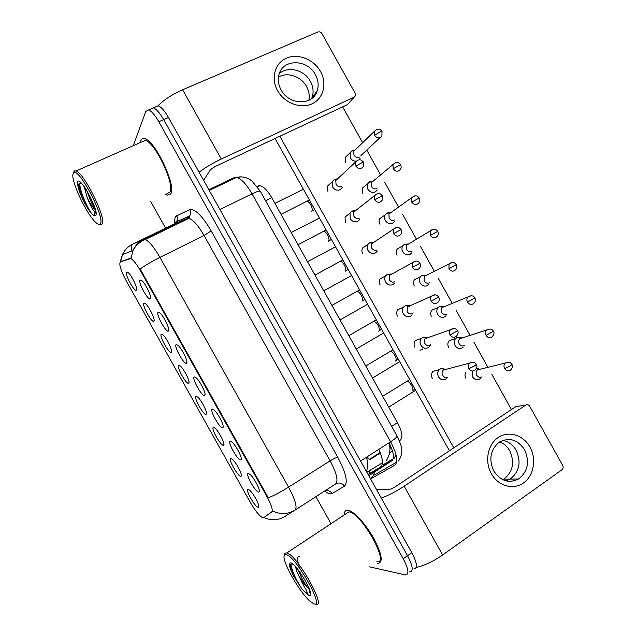 <?xml version="1.0" encoding="UTF-8"?>
<svg xmlns="http://www.w3.org/2000/svg" width="636" height="636" viewBox="0 0 636 636"><rect width="100%" height="100%" fill="white"/><g stroke="black" fill="none" stroke-linecap="round" stroke-linejoin="round"><path stroke-width="0.95" d="M230.272 441.289L231.901 442.06C235.996 445.208 242.92 458.699 240.996 459.748L240.694 459.884C237.737 460.647 227.004 441.479 230.272 441.289M212.233 409.083L213.942 409.83C218.021 413.01 224.826 426.573 222.862 427.575L222.656 427.686C219.945 428.887 209.212 409.719 212.233 409.083M194.187 376.854L195.96 377.577C200.022 380.781 206.724 394.439 204.72 395.401L204.609 395.473C202.153 397.118 191.404 377.935 194.187 376.854M176.124 344.609L177.953 345.284C181.999 348.52 188.614 362.305 186.587 363.22L186.555 363.236C184.345 365.326 173.596 346.135 176.124 344.609M158.054 312.348L159.93 312.96C163.889 316.171 170.384 329.877 168.492 330.99L168.445 331.03C166.338 333.224 155.796 314.287 158.054 312.348M139.976 280.071L141.884 280.603C145.731 283.775 152.091 297.306 150.422 298.721L150.303 298.841C148.228 300.963 137.996 282.384 139.976 280.071M248.31 473.478L249.837 474.257C253.947 477.374 261.014 490.817 259.13 491.922L258.717 492.065C255.513 492.383 244.788 473.232 248.31 473.478M230.781 458.413L232.188 459.097C236.043 462.006 242.936 475.203 241.131 476.189L240.813 476.316C237.967 476.825 227.624 458.365 230.781 458.413M213.41 427.4L214.896 428.076C218.736 431.025 225.51 444.262 223.673 445.208L223.451 445.311C220.827 446.241 210.484 427.774 213.41 427.4M196.031 396.379L197.589 397.031C201.413 400.004 208.083 413.32 206.215 414.219L206.072 414.298C203.687 415.642 193.336 397.158 196.031 396.379M178.644 365.342L180.258 365.954C184.066 368.952 190.657 382.371 188.749 383.23L188.693 383.27C186.531 385.019 176.18 366.535 178.644 365.342M161.25 334.29L162.903 334.854C166.688 337.867 173.191 351.35 171.299 352.225L171.291 352.233C169.327 354.324 159.016 335.887 161.25 334.29M143.847 303.213L145.533 303.722C149.214 306.687 155.582 319.995 153.896 321.164L153.825 321.236C151.893 323.263 141.868 305.169 143.847 303.213M126.429 272.129L128.146 272.566C131.732 275.491 137.972 288.633 136.494 290.088L136.358 290.231C134.458 292.194 124.704 274.426 126.429 272.129M248.143 489.402L249.455 490.086C253.319 492.972 260.347 506.137 258.582 507.17L258.168 507.297C255.092 507.401 244.757 488.949 248.143 489.402M380.376 452.935L370.701 459.136L369.444 459.351L366.495 457.236M263.662 517.648L262.692 517.704C259.424 516.019 255.322 510.931 250.369 502.44L126.318 281.001C120.768 270.499 118.789 264.123 120.379 261.873L130.746 258.542C133.282 259.838 136.525 263.924 140.484 270.801L266.945 496.605C271.485 505.056 273.09 510.183 271.747 511.98L264.377 517.187M175.735 223.88L175.949 224.635M257.087 186.38L259.997 185.64C263.646 186.499 267.549 190.506 271.723 197.661L397.452 422.702C402.111 431.669 403.089 437.457 400.386 440.072L399.352 440.74M377.363 563.297L377.832 563.377C383.373 562.614 381.99 554.218 373.682 538.215C365.628 523.826 353.56 510.867 347.956 510.231L347.654 510.191C345.404 510.096 344.322 511.638 344.402 514.826C344.322 511.638 345.404 510.096 347.654 510.191L347.956 510.231C353.56 510.867 365.628 523.826 373.682 538.215C381.99 554.218 383.373 562.614 377.832 563.377L377.363 563.297M170.718 193.948C176.776 186.475 155.017 140.127 144.523 138.592C142.742 138.123 141.51 138.767 140.834 140.524L140.373 142.544L140.834 140.524C141.51 138.767 142.742 138.123 144.523 138.592C155.017 140.127 176.776 186.475 170.718 193.948L167.403 195.292L170.718 193.948M409.202 571.883L409.64 571.955C413.615 571.518 412.907 566.096 407.525 555.705L163.667 119.608C159.779 112.85 156.337 108.939 153.356 107.874L150.716 109.002M121.055 261.547L131.072 258.033L133.011 250.433C135.285 245.504 138.823 241.839 143.625 239.446L145.302 239.51C149.214 241.306 154.087 247.269 159.922 257.381C152.012 261.356 145.429 265.228 140.159 269.004L268.305 497.813C274.307 495.372 281.056 491.811 288.545 487.136C295.271 499.729 297.465 507.369 295.136 510.048C287.981 514.349 280.532 514.691 272.812 511.09L264.433 517.155M165.352 194.362L167.403 195.292L165.352 194.362M150.589 201.294L165.63 228.173M165.901 228.65L166.282 229.326M315.901 496.668L330.935 523.531M369.5 566.819L405.418 574.96C409.353 574.554 408.614 569.14 403.216 558.734L158.825 121.722C154.93 114.949 151.503 111.022 148.546 109.941L145.779 111.435L133.29 145.676M371.869 458.389L371.384 458.103M413.845 568.966C417.86 568.489 417.184 563.067 411.818 552.692L168.484 117.501C164.605 110.759 161.162 106.864 158.149 105.807L155.47 106.959M409.64 571.955C413.615 571.518 412.907 566.096 407.525 555.705L163.667 119.608C159.779 112.85 156.337 108.939 153.356 107.874L148.546 109.941M389.924 449.652L390.417 445.677M472.158 371.019L472.453 376.711C474.432 379.62 476.833 380.376 479.655 378.992L480.307 378.484M479.687 369.357L476.555 368.172M480.578 369.142L478.638 369.158L477.326 369.937C475.974 371.448 475.776 373.213 476.73 375.216C478.169 377.331 479.91 377.879 481.961 376.878M445.987 369.381L441.177 368.443L439.222 369.691C437.481 371.798 437.25 374.183 438.538 376.846C440.549 379.787 443.006 380.559 445.908 379.151L446.774 378.46M446.703 369.19L444.58 369.23L443.173 370.128C441.901 371.655 441.734 373.396 442.664 375.335C444.127 377.474 445.908 378.03 448.022 377.013M461.99 338.01L457.348 337.374L455.622 338.567C453.985 340.61 453.786 342.923 455.042 345.507C457.022 348.417 459.438 349.196 462.285 347.852L463.207 347.097M462.793 337.748L460.885 337.915L459.645 338.773C458.445 340.26 458.302 341.945 459.216 343.822C460.655 345.936 462.412 346.509 464.479 345.531M444.246 306.655L439.611 306.385L437.997 307.657C436.55 309.653 436.423 311.863 437.624 314.279C439.611 317.197 442.036 318 444.906 316.696L446.082 315.695M444.962 306.361L443.133 306.671L441.972 307.593C440.915 309.04 440.828 310.654 441.694 312.411C443.141 314.526 444.906 315.114 446.981 314.176M426.454 275.309L421.883 275.388L420.38 276.732C419.116 278.671 419.06 280.778 420.189 283.036C422.185 285.962 424.625 286.788 427.519 285.524L428.926 284.276M421.883 275.388L425.389 275.428L424.307 276.39L424.164 280.985C425.611 283.107 427.384 283.712 429.483 282.797M427.098 274.99L425.389 275.428M408.63 243.978L404.472 244.208L402.779 245.782C401.682 247.658 401.674 249.662 402.755 251.784C404.75 254.71 407.207 255.561 410.125 254.344L411.738 252.85M409.202 243.628L406.643 245.17L406.627 249.535C408.073 251.665 409.854 252.285 411.977 251.403M428.012 337.605L423.171 337.064L421.342 338.432C419.824 340.491 419.673 342.756 420.897 345.237C422.908 348.186 425.381 348.981 428.306 347.614L429.459 346.652M428.632 337.39L426.565 337.597L425.253 338.575C424.14 340.077 424.029 341.723 424.92 343.535C426.382 345.674 428.179 346.254 430.302 345.269M430.333 345.245L430.572 344.577M409.974 305.829L405.172 305.701L403.486 307.148C402.167 309.144 402.087 311.298 403.24 313.612C405.259 316.569 407.748 317.38 410.697 316.068L412.104 314.82M410.514 305.59L408.558 305.964L407.342 307.013L407.159 311.72C408.63 313.866 410.435 314.454 412.573 313.5M412.931 313.27L413.074 312.737M391.887 274.068L387.356 274.235L385.639 275.841C384.502 277.773 384.486 279.816 385.583 281.971C387.602 284.928 390.106 285.771 393.08 284.499L394.718 282.988M392.356 273.814L390.679 274.259L389.439 275.42L389.391 279.888C390.862 282.034 392.682 282.646 394.837 281.724M529.963 447.036C536.736 458.993 533.811 475.752 523.515 482.939C513.324 490.3 498.139 486.039 491.35 473.693C484.417 461.458 487.717 444.421 498.179 437.52C508.538 430.445 523.341 434.976 529.963 447.036M493.79 471.022C500.556 481.031 508.8 483.694 518.539 479.003C527.904 471.578 529.923 461.831 524.605 449.763C517.426 439.277 508.808 436.868 498.735 442.529C490.308 450.097 488.663 459.59 493.79 471.022M516.193 450.344C521.425 462.213 519.413 471.801 510.152 479.099L506.057 480.88L510.152 479.099C519.413 471.801 521.425 462.213 516.193 450.344C512.958 444.803 508.49 441.471 502.79 440.366C508.49 441.471 512.958 444.803 516.193 450.344M416.238 567.463C424.538 565.555 433.331 561.397 442.624 554.997L561.906 469.805C563.21 468.637 563.464 467.158 562.661 465.369L529.716 406.277C528.627 404.687 527.331 404.273 525.805 405.06L515.923 406.587L396.156 486.182C392.817 488.297 390.21 489.45 388.342 489.641L376.488 489.497M381.306 498.107C388.739 495.301 396.363 491.334 404.178 486.206L525.805 405.06M320.52 71.494C327.341 83.539 323.462 98.644 312.006 103.827C300.645 109.185 284.387 103.072 277.566 90.662C270.578 78.331 274.887 63.02 286.51 58.13C298.03 53.05 313.858 59.371 320.52 71.494M281.104 89.93C288.919 105.258 312.626 105.83 317.094 91.147C318.922 85.709 318.35 80.208 315.369 74.619C307.546 59.061 282.972 58.647 279.053 74.364C277.622 79.532 278.306 84.723 281.104 89.93M310.36 81.344C313.286 86.838 313.85 92.26 312.045 97.618L311.664 98.564L312.045 97.618C313.85 92.26 313.286 86.838 310.36 81.344C304.342 69.817 287.695 65.635 279.252 73.744C287.695 65.635 304.342 69.817 310.36 81.344M199.1 172.253C205.444 167.451 212.845 163.031 221.312 159.016L354.133 97.149L355.365 95.869L355.134 93.15L321.991 33.7C320.886 32.07 319.495 31.506 317.817 32.015L182.619 89.787L221.312 159.016M157.8 105.958C163.81 99.884 172.078 94.494 182.619 89.787M354.3 97.062L347.526 104.59L216.995 165.654C213.442 167.411 211.08 169.017 209.912 170.472L203.623 180.346M376.854 561.707C390.584 564.792 361.01 512.187 348.846 511.885L345.73 513.952M315.337 604.081L315.695 604.2C327.516 609.002 297.028 554.775 286.868 552.907L285.015 553.177L284.459 555.252M286.2 554.703L284.642 555.005C280.071 558.265 300.232 594.127 311.139 602.141L313.635 603.675C325.878 609.59 295.796 555.88 286.2 554.703M292.17 564.315C290.914 563.925 290.247 564.426 290.167 565.825L291.972 572.527L293.673 576.176L301.79 588.705L304.199 591.4L307.283 593.42C307.14 591.528 306.186 589.429 304.421 587.123L296.964 572.114C300.637 579.404 304.533 584.969 308.659 588.801L309.422 589.612M296.964 572.114L295.541 566.771M308.659 588.801L308.547 588.674C304.795 584.166 301.408 578.021 298.379 570.238M293.673 576.176C291.789 571.987 290.62 568.536 290.159 565.825M306.417 582.815L302.649 576.335M301.79 588.705C295.772 579.444 292.139 571.311 290.89 564.291M299.214 566.215L298.34 563.496M298.125 562.685C297.091 558.193 297.688 556.031 299.914 556.206M166.942 193.614L169.788 192.279C175.425 185.195 155.041 141.836 145.215 140.405L141.907 141.868M100.003 224.866L102.396 223.936C106.156 217.623 84.286 173.31 76.113 170.973L74.34 170.925L73.522 172.388M72.973 174.065C70.914 181.292 87.037 215.103 95.957 222.6C98.389 224.778 99.924 225.025 100.583 223.347C104.543 216.224 78.769 167.427 73.752 172.674L72.973 174.065M82.767 184.615C80.867 183.009 79.619 182.739 79.023 183.812L78.832 184.361C78.371 187.262 79.627 192.072 82.593 198.774L84.612 202.987C87.148 207.646 89.541 211.255 91.783 213.831L93.397 215.095C95.376 216.272 95.511 212.178 93.595 210.755C91.656 207.853 89.509 203.456 87.156 197.573L84.302 186.96M94.931 208.608C92.069 204.371 89.501 198.671 87.235 191.5M84.612 202.987C81.336 195.848 79.405 189.655 78.816 184.424M91.783 213.831C87.164 207.638 79.699 190.721 79.715 183.2M327.866 191.269L327.5 186.086L330.33 183.518M345.3 222.497L345.046 217.027L348.305 214.507M362.727 253.708L362.695 253.653C361.669 251.673 361.638 249.765 362.6 247.937L366.288 245.536M345.515 162.593L345.157 157.474L347.685 155.089M362.727 193.447L362.472 188.057L365.366 185.704M380.137 284.912L380.105 284.856C379.024 282.734 379.048 280.715 380.169 278.814L384.255 276.612M397.54 316.092L397.516 316.036C396.371 313.763 396.451 311.632 397.762 309.66L402.198 307.729M414.942 347.264L414.911 347.208C413.71 344.76 413.861 342.526 415.364 340.491L420.078 338.885M397.134 255.115L397.103 255.06C396.037 252.969 396.045 250.997 397.134 249.145L400.744 247.022M414.322 285.922L414.29 285.866C413.169 283.64 413.233 281.565 414.481 279.649L418.416 277.733M431.502 316.72L431.47 316.664C430.294 314.279 430.421 312.109 431.852 310.137L436.042 308.468M448.674 347.495L448.642 347.439C447.41 344.895 447.601 342.613 449.223 340.602L453.627 339.219M379.938 224.293L379.907 224.238C378.897 222.274 378.857 220.398 379.795 218.617L383.055 216.351M432.329 378.412L432.297 378.356C431.033 375.733 431.264 373.38 432.989 371.305L437.902 370.049M465.838 378.261L465.806 378.205C464.773 376.186 464.725 374.214 465.671 372.299M278.473 77.075C287.321 71.661 301.17 76.384 306.52 86.488C308.985 91.028 309.756 95.631 308.826 100.297M499.777 441.837C503.982 443.531 507.313 446.512 509.754 450.781C514.914 462.499 512.91 471.968 503.744 479.178L502.806 479.703M449.437 450.781L275.062 138.489M342.653 106.864L362.639 142.703M366.757 150.088L380.606 174.924M384.613 182.103L398.549 207.097M402.469 214.117L416.477 239.231M420.324 246.14L434.372 271.326M438.188 278.178L452.244 303.372M456.06 310.225L470.091 335.379M473.939 342.279L487.915 367.338M491.827 374.35L511.463 409.56M453.842 447.847L279.864 136.247M390.774 212.663L387.062 212.996L385.193 214.809C384.247 216.622 384.287 218.522 385.313 220.509C387.308 223.443 389.781 224.317 392.714 223.141L394.519 221.415M386.45 213.386L389.9 212.901L388.994 213.927L389.073 218.076C390.528 220.207 392.317 220.851 394.455 219.992M391.291 212.289L390.345 212.623M372.338 181.284L369.643 181.777L367.624 183.804L367.854 189.218C369.858 192.159 372.338 193.058 375.304 191.921L377.267 189.981M368.761 182.365L372.171 181.626L371.352 182.659L371.519 186.602C372.974 188.733 374.771 189.393 376.925 188.574M373.372 180.966L372.815 181.196M354.085 150.056L352.217 150.541L350.054 152.775L350.396 157.911C351.78 160.145 353.688 161.234 356.112 161.17M351.08 151.328L354.443 150.327L353.711 151.368L353.95 155.105C355.405 157.243 357.217 157.919 359.388 157.132M359.117 159.787L359.992 158.539M373.761 242.332L369.723 242.642L367.815 244.51C366.845 246.363 366.877 248.302 367.91 250.314C369.937 253.279 372.45 254.146 375.455 252.913L377.291 251.141M374.167 242.07L371.551 243.811L371.623 248.032C373.094 250.186 374.914 250.815 377.092 249.924M355.619 210.627L352.082 211.041L350.007 213.147L350.237 218.641C352.265 221.606 354.793 222.497 357.814 221.312L359.833 219.293M351.271 211.573L354.578 211.033L353.672 212.17L353.839 216.168C355.309 218.323 357.146 218.975 359.34 218.108M355.969 210.349L355.174 210.643M336.969 178.899L334.441 179.416L332.207 181.753L332.549 186.952C334.576 189.926 337.12 190.84 340.173 189.695L342.343 187.445M333.336 180.179L336.611 179.36L335.792 180.497L336.039 184.281C337.517 186.443 339.362 187.111 341.58 186.284M120.379 261.873L121.206 261.468M129.744 258.455L130.603 258.025M140.484 270.801L141.081 270.507M266.945 496.605L267.51 496.247M271.747 511.98L272.55 511.463M368.037 474.392L380.551 466.991C383.476 464.717 382.92 458.818 378.889 449.286M366.288 457.363C368.165 462.126 368.196 466.824 366.392 471.443M389.844 446.854L390.472 446.448M391.649 426.374L397.452 422.702M265.562 200.706L271.723 197.661M257.119 186.42L258.335 185.831M182.15 220.533L182.27 219.197M174.852 223.626C174.495 220.493 174.725 218.228 175.56 216.836L176.705 215.779L189.814 209.657C195.037 208.616 202.153 215.699 211.176 230.9L337.772 457.252C345.968 472.818 348.202 482.446 344.481 486.143L332.127 493.56C330.474 494.458 327.977 493.615 324.638 491.04M173.016 225.192L172.682 226.225M294.707 510.326L285.031 516.4C278.25 520.479 271.206 520.836 263.9 517.489M131.906 250.799C131.326 248 131.31 246.045 131.843 244.932M211.176 230.9L204.045 235.487L159.922 257.381L288.545 487.136L330.124 460.862L204.045 235.487C198.305 225.573 193.28 219.849 188.987 218.307L187.095 218.371L173.97 224.126M120.617 261.762L122.454 254.639C124.624 249.956 128.003 246.466 132.582 244.184L143.625 239.446L187.095 218.371L189.719 215.89C190.768 213.879 190.8 211.804 189.814 209.657M132.471 244.24L174.097 224.063L176.609 221.702C177.611 219.786 177.643 217.814 176.705 215.779M403.216 558.734L411.818 552.692M158.825 121.722L168.484 117.501M295.136 510.048L335.665 483.932C338.503 480.943 336.659 473.256 330.124 460.862C333.542 458.779 336.094 457.57 337.772 457.252M344.481 486.143C342.025 482.939 339.083 482.207 335.665 483.932M332.127 493.56C330.235 490.928 327.81 490.046 324.837 490.905M370.597 478.972L394.781 465.202C398.438 461.967 397.039 454.152 390.599 441.782L360.572 461.028M396.936 435.843L397.071 436.081C396.983 437.123 394.821 439.015 390.599 441.782L252.047 193.845C246.426 184.186 241.235 178.708 236.489 177.42L234.096 177.683L208.862 189.719M260.363 191.404L260.235 191.182C259.337 190.776 256.61 191.667 252.047 193.845L219.937 209.522M234.096 177.683L241.672 176.856M395.218 464.908L394.781 465.202M374.684 471.952L373.435 475.513L370.557 478.892M368.22 474.71L391.919 460.734C394.725 458.246 393.74 452.276 388.978 442.815M392.197 460.536L368.808 475.776M392.46 450.884L389.614 452.657M370.239 470.139L369.444 472.882M368.681 474.011L368.149 474.575M508.649 362.25L505.215 363.077C508.434 361.701 510.676 362.162 511.956 364.468L510.215 365.994L504.626 368.665C506.399 371.138 508.395 371.599 510.621 370.041C512.64 367.759 513.093 365.907 511.956 364.468L511.908 364.388M477.326 369.937L505.215 363.077C503.807 364.674 503.609 366.535 504.626 368.665M473.136 362.218L469.384 363.18C472.5 361.669 474.822 362.083 476.34 364.42L474.44 365.994L468.875 368.697C470.767 371.281 472.866 371.694 475.179 369.945C477.04 367.695 477.421 365.851 476.34 364.42L476.292 364.349M406.221 381.568L406.984 381.25C408.598 381.521 410.22 383.063 411.842 385.893C413.201 388.739 413.289 390.448 412.112 391.005M443.173 370.128L469.384 363.18C468.056 364.802 467.889 366.638 468.875 368.697M489.911 329.011L486.492 330.052C489.72 328.43 492.033 328.82 493.425 331.213L486.071 335.395C487.971 337.978 490.046 338.392 492.312 336.635C494.124 334.313 494.49 332.509 493.425 331.213L493.385 331.157M422.868 348.822L421.604 349.864M459.645 338.773L486.492 330.052C485.244 331.618 485.101 333.399 486.071 335.395M471.133 295.748L467.77 297.004C472.492 294.333 474.066 296.813 474.869 297.942L467.508 302.1C469.535 304.787 471.689 305.161 473.971 303.213C475.513 301.52 475.815 299.763 474.869 297.942L474.853 297.902M441.972 307.593L467.77 297.004C466.673 298.538 466.586 300.232 467.508 302.1M452.315 262.485L449.064 263.94C453.15 260.943 454.875 263.058 456.314 264.656L448.937 268.79C451.091 271.58 453.309 271.906 455.607 269.767C456.99 268.082 457.228 266.381 456.314 264.656L456.306 264.64M424.307 276.39L449.064 263.94L448.937 268.79M433.458 229.222L430.357 230.852C434.428 227.529 436.288 229.755 437.743 231.345L430.357 235.463C432.631 238.349 434.921 238.635 437.218 236.322C438.45 234.644 438.625 232.983 437.743 231.345L437.751 231.353M406.643 245.17L430.357 230.852L430.357 235.463M454.112 328.518L450.391 329.726C454.7 327.111 457.268 329.734 457.538 330.72L450.065 334.973C452.093 337.668 454.271 338.034 456.608 336.07C458.262 333.741 458.572 331.96 457.538 330.72L457.507 330.672M389.653 351.541L390.361 351.295C391.919 351.557 393.477 353.06 395.036 355.794C396.403 358.656 396.522 360.421 395.401 361.081M425.253 338.575L450.391 329.726C449.231 331.3 449.119 333.049 450.065 334.973M435.048 294.794L431.407 296.241C433.211 294.77 435.032 294.444 436.876 295.271L438.729 296.996L431.24 301.226C433.402 304.032 435.66 304.35 438.013 302.172C439.333 300.947 439.571 299.222 438.729 296.996L438.713 296.972M373.086 321.498L373.73 321.323C375.224 321.585 376.719 323.032 378.221 325.68C379.597 328.566 379.748 330.386 378.682 331.141M407.342 307.013L431.407 296.241C430.397 297.775 430.341 299.437 431.24 301.226M412.406 267.462C414.704 270.372 417.033 270.634 419.386 268.265C420.627 266.571 420.801 264.902 419.911 263.256L412.406 267.462L412.43 262.74L389.439 275.42M356.12 291.868L357.082 291.328C358.513 291.582 359.952 292.989 361.399 295.549C362.782 298.451 362.973 300.327 361.956 301.186M415.928 261.078L412.43 262.74C416.993 259.432 418.893 261.857 419.911 263.256M404.178 486.206L442.624 554.997M347.526 104.59L354.133 97.149M304.199 591.4L309.04 595.487C316.982 599.128 297.266 563.933 290.787 562.9C288.577 562.661 288.967 565.865 291.972 572.527M93.397 215.095C94.74 216.137 95.599 216.145 95.964 215.103C98.62 209.3 78.784 173.874 77.592 182.317C77.242 185.418 78.912 190.903 82.593 198.774M87.156 197.573C90.073 203.441 92.769 207.527 95.249 209.832M411.762 202.121C414.163 205.094 416.508 205.341 418.798 202.852C419.903 201.199 420.022 199.585 419.164 198.019L411.762 202.121L411.659 197.732L388.994 213.927M414.561 195.96L411.659 197.732C416.342 194.187 417.955 196.532 419.164 198.019M395.624 162.705L392.969 164.589C397.118 160.598 399.122 163.158 400.577 164.668L393.167 168.755C395.679 171.823 398.08 172.03 400.354 169.383C401.332 167.92 401.403 166.346 400.577 164.668L400.608 164.724M371.352 182.659L392.969 164.589L393.167 168.755M376.671 129.466L374.278 131.421C378.889 127.335 380.519 129.641 381.982 131.31L379.779 132.034L374.548 135.373C377.188 138.521 379.636 138.696 381.886 135.905L382.021 131.382M353.711 151.368L374.278 131.421L374.548 135.373M393.557 233.674C395.99 236.679 398.382 236.902 400.728 234.342C401.801 232.959 401.92 231.345 401.078 229.501L393.557 233.674L393.469 229.206L371.551 243.811M339.457 261.841L340.419 261.317C341.794 261.571 343.178 262.93 344.561 265.411C345.96 268.328 346.183 270.26 345.221 271.214L345.11 271.278M396.769 227.354L393.469 229.206C395.226 227.457 397.079 226.957 399.026 227.696L401.078 229.501M377.561 193.638L374.509 195.642C379.016 191.778 380.924 194.067 382.244 195.721L374.699 199.871C377.267 202.971 379.716 203.154 382.045 200.419C382.999 199.004 383.063 197.446 382.244 195.721L382.268 195.761M322.778 231.79L323.748 231.281C325.06 231.536 326.387 232.856 327.723 235.256C329.13 238.19 329.384 240.177 328.478 241.235L328.208 241.378M353.672 212.17L374.509 195.642L374.699 199.871M355.834 166.052L355.564 162.053C357.225 160.065 359.086 159.39 361.121 160.041L363.395 161.926L355.834 166.052C358.529 169.24 361.025 169.383 363.331 166.481L363.426 161.989M306.099 201.715L307.053 201.23C308.309 201.477 309.589 202.765 310.877 205.086C312.292 208.036 312.578 210.087 311.727 211.232L311.298 211.454M241.259 458.643L240.996 459.748M223.141 426.454L222.862 427.575M205.023 394.272L204.72 395.401M186.897 362.083L186.587 363.22M259.369 490.833L259.13 491.922M241.362 475.211L241.131 476.189M223.92 444.214L223.673 445.208M206.477 413.217L206.215 414.219M189.027 382.22L188.749 383.23M258.796 506.2L258.582 507.17M389.248 443.332C390.265 448.579 389.804 447.37 389.916 449.914C389.789 450.693 390.25 453.73 386.553 460.321M382.411 462.817L366.813 472.198M369.444 459.351L380.193 452.442M257.453 186.881L259.997 185.64M136.661 289.237L136.358 290.231M154.119 320.234L153.825 321.236M171.577 351.223L171.291 352.233M150.637 297.712L150.303 298.841M168.771 329.901L168.445 331.03M175.552 223.061L176.228 221.018L176.609 221.702L189.719 215.89L188.987 218.307L145.302 239.51C139.817 241.767 135.714 245.409 133.011 250.433L122.454 254.639L120.18 261.984M158.149 105.807L153.356 107.874M398.629 461.005C404.011 451.632 402.071 446.647 397.071 436.081L260.235 191.182L251.951 181.029C247.11 177.277 241.958 176.077 236.489 177.42L209.26 190.418M396.657 462.141L373.435 475.513L370.343 478.518M394.272 458.143L396.037 454.748M393.286 458.723L383.58 464.487M388.739 407.104L415.666 390.305M478.638 369.158L476.316 368.649M415.022 389.153L412.756 390.48M432.909 371.392L439.222 369.691M382.673 396.244L409.703 379.62M444.58 369.23L441.177 368.443M421.771 349.681L419.943 350.229M449.143 340.689L455.622 338.567M372.513 378.062L399.662 361.638M460.885 337.915L457.348 337.374M431.765 310.233L437.997 307.657M356.279 349.005L383.643 332.954M443.133 306.671L439.611 306.385M414.41 279.76L420.38 276.732M340.029 319.924L367.616 304.247M397.063 249.264L402.779 245.782M407.636 244.168L404.162 244.391M323.772 290.819L351.573 275.523M398.319 359.237L395.966 360.58M415.284 340.586L421.342 338.432M365.764 365.986L393.016 349.728M426.565 337.597L423.171 337.064M381.608 329.305L379.167 330.68M397.683 309.772L403.486 307.148M348.846 335.705L376.313 319.821M408.558 305.964L405.172 305.701M364.897 299.373L362.369 300.772M380.097 278.926L385.639 275.841M390.56 274.331L387.189 274.331M331.92 305.399L359.602 289.889M518.539 479.003L503.744 479.178M317.094 91.147L310.845 99.152M284.642 555.005L285.015 553.177M309.835 591.051L309.748 592.283C309.573 592.72 311.227 593.642 307.824 585.661C304.62 578.275 296.933 568.051 295.032 566.135M348.846 511.885L286.868 552.907M82.783 184.694C87.561 189.751 97.857 212.79 95.472 213.1L95.559 211.502M73.752 172.674L74.34 170.925M145.215 140.405L76.113 170.973M379.724 218.744L385.193 214.809M307.498 261.69L335.522 246.768M362.401 188.192L367.624 183.804M291.216 232.545L319.463 218.005M345.094 157.617L350.054 152.775M274.919 203.377L303.38 189.21M380.002 137.67L360.922 155.558M348.178 269.433L345.555 270.856M362.536 248.056L367.815 244.51M372.561 242.69L369.222 242.96M314.971 275.07L342.876 259.933M331.451 239.478L328.74 240.933M344.982 217.162L350.007 213.147M298.014 244.717L326.133 229.962M314.725 209.522L311.918 211.001M327.445 186.237L332.207 181.753M355.564 162.053L335.792 180.497M281.048 214.34L309.382 199.958"/></g></svg>

